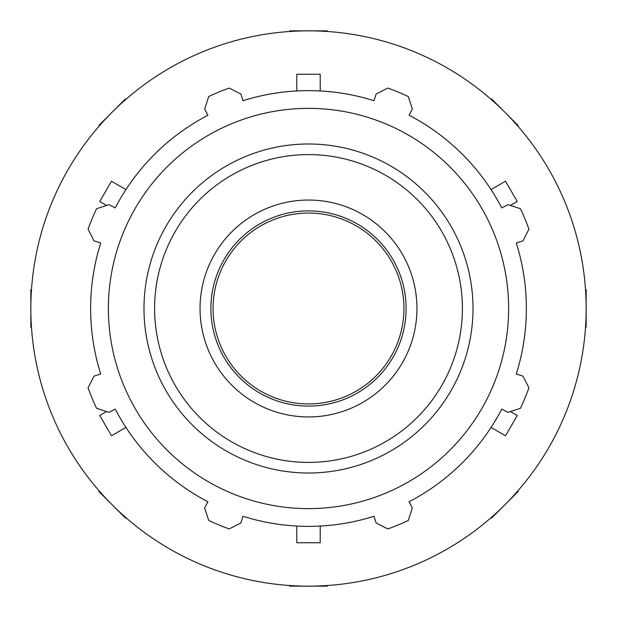 <?xml version="1.0" encoding="UTF-8"?>
<svg xmlns="http://www.w3.org/2000/svg" width="617" height="617" viewBox="0 0 617 617"><rect width="100%" height="100%" fill="white"/><g stroke="black" fill="none" stroke-linecap="round" stroke-linejoin="round"><path stroke-width="0.93" d="M106.579 411.554L99.761 415.488L111.476 435.779L125.953 427.419M125.953 189.581L111.476 181.221L99.761 201.512L106.579 205.446M99.761 201.512L111.476 181.221M320.215 90.946L320.215 74.233L296.785 74.233L296.785 90.946M510.421 205.446L517.239 201.512L505.524 181.221L491.047 189.581M505.524 181.221L517.239 201.512M491.047 427.419L505.524 435.779L517.239 415.488L510.421 411.554M296.785 526.054L296.785 542.767L320.215 542.767L320.215 526.054M289.759 31.482L289.759 30.85L327.241 30.85L327.241 31.482M99.368 125.868L98.921 125.421L112.171 112.171L125.421 98.921L125.868 99.368M491.132 99.368L491.579 98.921L518.079 125.421L517.632 125.868M31.482 327.241L30.85 327.241L30.85 289.759L31.482 289.759M585.518 289.759L586.15 289.759L586.15 327.241L585.518 327.241M125.868 517.632L125.421 518.079L98.921 491.579L99.368 491.132M517.632 491.132L518.079 491.579L491.579 518.079L491.132 517.632M327.241 585.518L327.241 586.15L289.759 586.15L289.759 585.518M403.942 308.5A95.442 95.442 0 0 0 260.783 225.845A95.442 95.442 0 0 0 260.775 391.155A95.442 95.442 0 0 0 403.942 308.5M308.5 586.15A277.65 277.65 0 0 0 548.953 169.675A277.65 277.65 0 0 0 68.047 169.675A277.65 277.65 0 0 0 308.5 586.15M308.5 406.109A97.609 97.609 0 0 0 393.037 259.695A97.609 97.609 0 0 0 223.963 259.695A97.609 97.609 0 0 0 308.5 406.109M516.282 242.982L522.985 240.869L528.931 229.177A234.267 234.267 0 0 0 520.455 208.723L507.984 204.651L501.752 207.898A217.87 217.87 0 0 0 409.102 115.248L412.349 109.016L408.277 96.545A234.267 234.267 0 0 0 387.823 88.069L376.131 94.015L374.018 100.718A217.87 217.87 0 0 0 242.982 100.718L240.869 94.015L229.177 88.069A234.267 234.267 0 0 0 208.723 96.545L204.651 109.016L207.898 115.248A217.87 217.87 0 0 0 115.248 207.898L109.016 204.651L96.545 208.723A234.267 234.267 0 0 0 88.069 229.177L94.015 240.869L100.718 242.982A217.87 217.87 0 0 0 100.718 374.018L94.015 376.131L88.069 387.823A234.267 234.267 0 0 0 96.545 408.277L109.016 412.349L115.248 409.102A217.87 217.87 0 0 0 207.898 501.752L204.651 507.984L208.723 520.455A234.267 234.267 0 0 0 229.177 528.931L240.869 522.985L242.982 516.282A217.87 217.87 0 0 0 374.018 516.282L376.131 522.985L387.823 528.931A234.267 234.267 0 0 0 408.277 520.455L412.349 507.984L409.102 501.752A217.87 217.87 0 0 0 501.752 409.102L507.984 412.349L520.455 408.277A234.267 234.267 0 0 0 528.931 387.823L522.985 376.131L516.282 374.018A217.87 217.87 0 0 0 516.282 242.982M308.5 508.624A200.124 200.124 0 0 0 481.815 208.438A200.124 200.124 0 0 0 135.185 208.438A200.124 200.124 0 0 0 308.5 508.624M308.5 416.953A108.453 108.453 0 0 0 402.423 254.273A108.453 108.453 0 0 0 214.577 254.273A108.453 108.453 0 0 0 308.5 416.953M308.5 473.015A164.515 164.515 0 0 0 450.973 226.246A164.515 164.515 0 0 0 166.027 226.246A164.515 164.515 0 0 0 308.5 473.015M308.5 462.403A153.903 153.903 0 0 1 175.213 231.552A153.903 153.903 0 0 1 441.787 231.552A153.903 153.903 0 0 1 308.5 462.403"/></g></svg>
